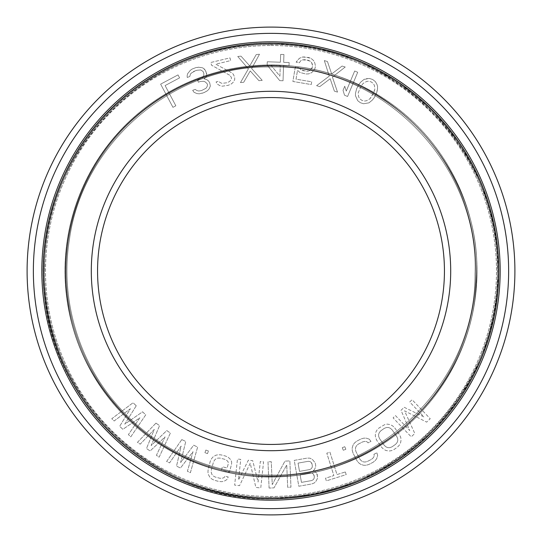 <?xml version="1.0" encoding="UTF-8"?>
<svg xmlns="http://www.w3.org/2000/svg" width="542" height="542" viewBox="0 0 542 542"><rect width="100%" height="100%" fill="white"/><g stroke="black" fill="none" stroke-linecap="round" stroke-linejoin="round"><path stroke-width="0.41" stroke-dasharray="2.71 2.03" d="M200.764 69.959L196.787 70.27L193.718 71.429L190.527 73.827L189.788 76.503L187.227 77.472L187.146 75.711L187.573 73.753L190.364 70.304L192.214 69.01L196.306 67.459L198.555 67.208L202.925 67.946L205.648 70.501L206.719 74.871L206.292 76.829L204.124 78.841L206.766 79.633L208.385 80.812L209.686 82.709L210.357 86.043L209.104 88.908L207.45 90.724L203.047 92.994L199.266 93.82L196.827 93.556L193.989 92.235L192.681 90.338L195.242 89.369L196.861 90.555L198.792 91.015L201.543 90.568L205.953 88.305L207.091 86.679L207.525 84.721L207.125 83.678L205.31 81.977L203.894 81.32L200.425 81.436L198.379 82.208L197.593 80.121L202.512 77.662L203.65 76.036L203.88 73.556L203.087 71.469L200.764 69.959L196.787 70.27L191.353 72.919L190.527 73.827L189.788 76.503L187.227 77.472L187.146 75.711L187.573 73.753L190.364 70.304L192.214 69.01L196.306 67.459L200.994 67.479L202.925 67.946L204.544 69.125L206.441 72.587L206.719 74.871L206.292 76.829L204.124 78.841L206.766 79.633L208.385 80.812L209.686 82.709L210.357 86.043L209.104 88.908L207.45 90.724L204.07 92.601L199.266 93.82L196.827 93.556L193.989 92.235L192.681 90.338L195.242 89.369L196.861 90.555L198.792 91.015L201.543 90.568L205.953 88.305L207.091 86.679L207.525 84.721L207.125 83.678L205.31 81.977L203.894 81.32L200.425 81.436L198.379 82.208L197.593 80.121L202.512 77.662L203.65 76.036L203.88 73.556L203.087 71.469L200.764 69.959M271 43.36A227.64 227.64 0 0 1 498.64 271A227.64 227.64 0 0 1 271 498.64A227.64 227.64 0 0 1 43.36 271A227.64 227.64 0 0 1 271 43.36A227.64 227.64 0 0 0 43.36 271A227.64 227.64 0 0 0 271 498.64A227.64 227.64 0 0 0 498.64 271A227.64 227.64 0 0 0 271 43.36A227.64 227.64 0 0 0 43.36 271A227.64 227.64 0 0 0 271 498.64A227.64 227.64 0 0 0 498.64 271A227.64 227.64 0 0 0 271 43.36A227.64 227.64 0 0 1 498.64 271A227.64 227.64 0 0 1 271 498.64A227.64 227.64 0 0 1 43.36 271A227.64 227.64 0 0 1 271 43.36M271 91.3A179.7 179.7 0 0 0 91.3 271A179.7 179.7 0 0 0 271 450.7A179.7 179.7 0 0 0 450.7 271A179.7 179.7 0 0 0 271 91.3M136.245 405.775L124.741 424.156L142.573 411.818L145.737 414.847L130.764 436.859L128.393 434.596L139.911 417.78L122.851 429.305L119.687 426.283L130.412 408.709L114.152 420.992L111.774 418.722L133.075 402.753L136.245 405.775L124.741 424.156L142.573 411.818L145.737 414.847L130.764 436.859L128.393 434.596L139.911 417.78L122.851 429.305L119.687 426.283L130.412 408.709L114.152 420.992L111.774 418.722L133.075 402.753L136.245 405.775M175.845 105.792L172.945 107.336L160.628 84.139L178.02 74.904L179.592 77.865L165.1 85.561L175.845 105.792L172.945 107.336L160.628 84.139L178.02 74.904L179.592 77.865L165.1 85.561L175.845 105.792M229.652 75.203L211.502 65.196L210.845 62.479L229.998 57.886L230.655 60.602L215.757 64.173L231.922 72.94L233.378 74.315L234.693 77.445L234.679 79.749L233.074 82.431L231.21 84.024L228.148 85.338L222.166 86.198L219.774 85.622L217.125 83.956L216.075 81.91L218.731 81.273L220.188 82.648L222.044 83.353L226.963 82.75L229.49 81.564L230.824 80.094L231.502 78.211L231.238 77.127L229.652 75.203L211.502 65.196L210.845 62.479L229.998 57.886L230.655 60.602L215.757 64.173L231.922 72.94L233.378 74.315L234.693 77.445L234.679 79.749L233.074 82.431L231.21 84.024L228.148 85.338L222.166 86.198L219.774 85.622L217.125 83.956L216.075 81.91L218.731 81.273L220.188 82.648L222.044 83.353L226.963 82.75L229.49 81.564L230.824 80.094L231.502 78.211L231.238 77.127L229.652 75.203M155.954 423.133L159.558 425.612L151.15 445.599L166.78 430.565L170.384 433.044L159.131 457.17L156.428 455.314L165.1 436.872L150.114 450.978L146.503 448.505L154.28 429.44L140.188 444.169L137.478 442.313L155.954 423.133L159.558 425.612L151.15 445.599L166.78 430.565L170.384 433.044L159.131 457.17L156.428 455.314L165.1 436.872L150.114 450.978L146.503 448.505L154.28 429.44L140.188 444.169L137.478 442.313L155.954 423.133M181.794 439.596L185.75 441.459L180.655 462.529L193.67 445.199L197.627 447.062L190.384 472.685L187.417 471.283L193.027 451.689L180.486 468.01L176.529 466.147L181.15 446.086L169.599 462.882L166.631 461.479L181.794 439.596L185.75 441.459L180.655 462.529L193.67 445.199L197.627 447.062L190.384 472.685L187.417 471.283L193.027 451.689L180.486 468.01L176.529 466.147L181.15 446.086L169.599 462.882L166.631 461.479L181.794 439.596M205.865 450.063L208.44 450.978L207.505 453.613L204.93 452.699L205.865 450.063L208.44 450.978L207.505 453.613L204.93 452.699L205.865 450.063M231.637 461.696L231.603 463.993L229.483 472.102L221.542 470.029L222.389 466.784L227.159 468.031L228.284 463.708L228.182 461.947L226.874 460.449L224.896 459.352L220.133 458.112L217.877 458.098L216.007 458.762L214.524 460.111L213.426 462.136L211.312 470.239L211.272 472.543L211.908 474.44L213.216 475.937L215.194 477.035L219.957 478.274L222.213 478.288L224.083 477.624L225.038 476.14L228.216 476.967L226.976 479.534L224.293 481.14L221.895 481.669L219.11 481.52L214.341 480.273L211.841 479.04L210.005 477.407L208.453 474.69L207.959 472.251L208.135 469.413L210.255 461.303L211.488 458.735L213.114 456.852L215.797 455.246L218.196 454.718L220.98 454.867L225.75 456.113L228.25 457.346L230.086 458.979L231.637 461.696L231.603 463.993L229.483 472.102L221.542 470.029L222.389 466.784L227.159 468.031L228.284 463.708L228.182 461.947L226.874 460.449L224.896 459.352L220.133 458.112L217.877 458.098L216.007 458.762L214.524 460.111L213.426 462.136L211.312 470.239L211.272 472.543L211.908 474.44L213.216 475.937L215.194 477.035L219.957 478.274L222.213 478.288L224.083 477.624L225.038 476.14L228.216 476.967L226.976 479.534L224.293 481.14L221.895 481.669L219.11 481.52L214.341 480.273L211.841 479.04L210.005 477.407L208.453 474.69L207.959 472.251L208.135 469.413L210.255 461.303L211.488 458.735L213.114 456.852L215.797 455.246L218.196 454.718L220.98 454.867L225.75 456.113L228.25 457.346L230.086 458.979L231.637 461.696M250.221 463.214L239.544 485.659L234.645 485.131L237.471 459.027L240.729 459.379L238.507 479.927L248.344 460.199L252.701 460.673L258.094 482.048L260.316 461.493L263.575 461.845L260.756 487.956L255.858 487.427L250.221 463.214L239.544 485.659L234.645 485.131L237.471 459.027L240.729 459.379L238.507 479.927L248.344 460.199L252.701 460.673L258.094 482.048L260.316 461.493L263.575 461.845L260.756 487.956L255.858 487.427L250.221 463.214M269.089 488.064L267.999 461.831L271.278 461.689L272.233 484.582L284.943 461.12L289.862 460.917L290.959 487.156L287.68 487.292L286.745 464.961L274.008 487.861L269.089 488.064L267.999 461.831L271.278 461.689L272.233 484.582L284.943 461.12L289.862 460.917L290.959 487.156L287.68 487.292L286.745 464.961L274.008 487.861L269.089 488.064M313.276 470.639L314.448 470.998L316.453 472.909L317.673 476.669L317.429 478.41L316.203 480.896L314.34 482.929L311.745 483.959L298.811 486.249L294.238 460.388L307.165 458.098L309.956 458.173L312.402 459.44L315.241 462.909L315.729 465.659L315.485 467.407L314.252 469.894L313.276 470.639L314.448 470.998L316.453 472.909L317.287 474.467L317.429 478.41L316.203 480.896L314.34 482.929L311.745 483.959L298.811 486.249L294.238 460.388L307.165 458.098L309.956 458.173L312.402 459.44L315.241 462.909L315.729 465.659L315.485 467.407L314.252 469.894L313.276 470.639M345.342 471.947L346.182 474.609L326.359 480.869L325.518 478.207L333.865 475.571L326.799 453.193L329.929 452.204L336.995 474.582L345.342 471.947L346.182 474.609L326.359 480.869L325.518 478.207L333.865 475.571L326.799 453.193L329.929 452.204L336.995 474.582L345.342 471.947M342.266 447.712L344.793 446.676L345.857 449.257L343.33 450.3L342.266 447.712L344.793 446.676L345.857 449.257L343.33 450.3L342.266 447.712M369.21 439.128L370.979 441.364L368.059 442.868L366.805 441.628L364.834 441.391L362.632 441.899L358.255 444.155L356.568 445.659L355.627 447.401L355.423 449.393L355.958 451.635L359.807 459.081L361.318 460.815L363.059 461.804L365.03 462.041L367.232 461.533L371.609 459.277L373.296 457.773L374.237 456.025L373.96 454.291L376.873 452.78L377.666 455.517L376.751 458.505L375.315 460.504L373.147 462.251L368.77 464.514L366.08 465.273L363.621 465.28L360.654 464.298L358.655 462.814L356.887 460.585L353.045 453.139L352.246 450.402L352.192 447.916L353.113 444.928L354.543 442.929L356.717 441.181L361.094 438.918L363.784 438.16L366.236 438.153L369.21 439.128L370.979 441.364L368.059 442.868L366.805 441.628L364.834 441.391L362.632 441.899L358.255 444.155L356.568 445.659L355.627 447.401L355.423 449.393L355.958 451.635L359.807 459.081L361.318 460.815L363.059 461.804L365.03 462.041L367.232 461.533L371.609 459.277L373.296 457.773L374.237 456.025L373.96 454.291L376.873 452.78L377.666 455.517L376.751 458.505L375.315 460.504L373.147 462.251L368.77 464.514L366.08 465.273L363.621 465.28L360.654 464.298L358.655 462.814L356.887 460.585L353.045 453.139L352.246 450.402L352.192 447.916L353.113 444.928L354.543 442.929L356.717 441.181L361.094 438.918L363.784 438.16L366.236 438.153L369.21 439.128M394.725 427.855L399.542 434.711L400.707 437.313L401.094 439.772L400.592 442.855L399.447 445.029L397.53 447.062L393.946 449.582L391.392 450.693L388.96 451.039L385.884 450.47L383.702 449.277L381.643 447.306L376.826 440.45L375.66 437.848L375.274 435.389L375.775 432.306L376.92 430.131L378.838 428.099L384.976 424.467L387.408 424.122L390.484 424.691L392.665 425.89L394.725 427.855L399.542 434.711L400.707 437.313L401.094 439.772L400.592 442.855L399.447 445.029L397.53 447.062L393.946 449.582L391.392 450.693L388.96 451.039L385.884 450.47L383.702 449.277L381.643 447.306L376.826 440.45L375.66 437.848L375.274 435.389L375.775 432.306L376.92 430.131L378.838 428.099L384.976 424.467L387.408 424.122L390.484 424.691L392.665 425.89L394.725 427.855M404.176 407.286L423.993 416.947L409.711 401.995L412.089 399.732L430.226 418.722L426.662 422.123L404.522 410.822L414.793 433.458L411.236 436.859L393.092 417.868L395.47 415.599L409.745 430.551L401.012 410.308L404.176 407.286L423.993 416.947L409.711 401.995L412.089 399.732L430.226 418.722L426.662 422.123L404.522 410.822L414.793 433.458L411.236 436.859L393.092 417.868L395.47 415.599L409.745 430.551L401.012 410.308L404.176 407.286M249.727 65.914L256.251 54.566L259.51 54.227L251.644 68.529L262.22 80.352L258.961 80.69L250.241 70.921L243.717 82.269L240.458 82.608L248.378 68.868L237.748 56.483L241.007 56.144L249.727 65.914L256.251 54.566L259.51 54.227L251.644 68.529L262.22 80.352L258.961 80.69L250.241 70.921L243.717 82.269L240.458 82.608L248.378 68.868L237.748 56.483L241.007 56.144L249.727 65.914M283.032 80.765L279.753 80.65L267.145 65.121L267.26 61.768L280.383 62.222L280.654 54.403L283.933 54.518L283.669 62.337L289.137 62.526L289.022 65.873L283.554 65.684L283.032 80.765L279.753 80.65L267.145 65.121L267.26 61.768L280.383 62.222L280.654 54.403L283.933 54.518L283.669 62.337L289.137 62.526L289.022 65.873L283.554 65.684L283.032 80.765M299.062 67.77L300.939 69.789L303.005 70.704L308.493 71.056L310.295 70.23L311.657 68.759L312.659 66.09L311.596 62.513L310.159 61.138L308.093 60.23L302.605 59.871L300.803 60.704L299.353 62.723L296.115 62.181L299.557 58.224L302.531 57.025L308.561 57.472L311.162 58.475L313.581 60.582L314.834 63.062L315.444 65.995L315.078 68.197L313.533 70.772L311.548 72.703L308.567 73.902L305.783 74.003L299.936 72.452L297.517 70.345L296.034 79.166L311.684 81.795L311.216 84.552L292.876 81.463L295.282 67.14L299.062 67.77L300.939 69.789L306.244 71.246L308.493 71.056L310.295 70.23L312.47 67.194L312.395 64.349L311.596 62.513L310.159 61.138L304.855 59.681L302.605 59.871L300.803 60.704L299.353 62.723L296.115 62.181L297.565 60.155L299.557 58.224L302.531 57.025L305.322 56.93L311.162 58.475L313.581 60.582L314.834 63.062L315.444 65.995L315.078 68.197L313.533 70.772L311.548 72.703L308.567 73.902L305.783 74.003L299.936 72.452L297.517 70.345L296.034 79.166L311.684 81.795L311.216 84.552L292.876 81.463L295.282 67.14L299.062 67.77M332.409 77.093L337.517 92.113L334.38 91.151L330.18 78.746L319.739 86.639L316.603 85.677L329.272 76.131L324.326 60.575L327.463 61.544L331.663 73.942L342.104 66.049L345.24 67.012L332.409 77.093L337.517 92.113L334.38 91.151L330.18 78.746L319.739 86.639L316.603 85.677L329.272 76.131L324.326 60.575L327.463 61.544L331.663 73.942L342.104 66.049L345.24 67.012L332.409 77.093M360.796 82.066L364.075 79.383L369.515 78.475L372.679 79.518L375.315 81.551L376.941 84.315L377.605 86.571L377.523 89.057L376.392 93.515L374.034 97.96L372.246 100.168L368.96 102.851L363.519 103.759L360.362 102.716L357.72 100.683L355.43 95.67L355.511 93.183L356.643 88.719L359 84.281L360.796 82.066L364.075 79.383L366.311 78.671L369.515 78.475L372.679 79.518L375.315 81.551L376.941 84.315L377.605 86.571L377.218 90.792L376.392 93.515L374.034 97.96L372.246 100.168L368.96 102.851L363.519 103.759L360.362 102.716L357.72 100.683L355.43 95.67L355.511 93.183L356.643 88.719L359 84.281L360.796 82.066M357.706 72.269L347.571 96.49L344.543 95.223L343.025 90.351L344.746 86.225L346.263 91.103L354.678 71.002L357.706 72.269L347.571 96.49L344.543 95.223L343.025 90.351L344.746 86.225L346.263 91.103L354.678 71.002L357.706 72.269M300.099 474.67L301.46 482.373L311.697 480.564L313.215 479.724L314.103 478.437L314.15 475.591L313.323 474.033L312.05 473.125L310.336 472.861L300.099 474.67L301.46 482.373L311.697 480.564L313.215 479.724L314.103 478.437L314.346 476.689L313.323 474.033L312.05 473.125L310.336 472.861L300.099 474.67M311.277 462.482L310.004 461.567L308.29 461.303L298.053 463.119L299.516 471.371L309.753 469.555L311.271 468.722L312.151 467.428L312.104 464.033L311.277 462.482L310.004 461.567L308.29 461.303L298.053 463.119L299.516 471.371L309.753 469.555L311.271 468.722L312.151 467.428L312.395 465.686L311.277 462.482M395.599 444.318L397.069 442.604L397.767 440.748L397.699 438.742L396.859 436.601L392.035 429.745L390.301 428.234L388.445 427.489L386.46 427.523L384.346 428.322L380.769 430.843L379.298 432.557L378.601 434.42L378.668 436.418L379.508 438.559L384.332 445.416L386.067 446.926L387.923 447.672L389.908 447.638L392.022 446.838L395.599 444.318L397.069 442.604L397.767 440.748L397.699 438.742L396.859 436.601L392.035 429.745L390.301 428.234L388.445 427.489L386.46 427.523L384.346 428.322L380.769 430.843L379.298 432.557L378.601 434.42L378.668 436.418L379.508 438.559L384.332 445.416L386.067 446.926L387.923 447.672L389.908 447.638L392.022 446.838L395.599 444.318M270.973 65.25L279.902 76.185L280.268 65.575L270.973 65.25L279.902 76.185L280.268 65.575L270.973 65.25M361.155 86.056L358.228 92.729L358.587 96.713L359.515 98.475L361.67 100.25L364.346 101.036L366.324 100.819L369.827 98.888L373.716 92.729L374.807 89.511L374.447 85.521L373.519 83.766L371.365 81.991L368.689 81.198L366.71 81.415L363.208 83.353L361.155 86.056L358.228 92.729L358.587 96.713L359.515 98.475L361.67 100.25L364.346 101.036L366.324 100.819L369.827 98.888L371.88 96.178L374.807 89.511L374.447 85.521L373.519 83.766L371.365 81.991L368.689 81.198L366.71 81.415L363.208 83.353L361.155 86.056M271 97.56A173.44 173.44 0 0 0 97.56 271A173.44 173.44 0 0 0 271 444.44A173.44 173.44 0 0 0 444.44 271A173.44 173.44 0 0 0 271 97.56M271 41.829A229.171 229.171 0 0 0 41.829 271A229.171 229.171 0 0 0 271 500.171A229.171 229.171 0 0 0 500.171 271A229.171 229.171 0 0 0 271 41.829A229.171 229.171 0 0 0 41.829 271A229.171 229.171 0 0 0 271 500.171A229.171 229.171 0 0 0 500.171 271A229.171 229.171 0 0 0 271 41.829A229.171 229.171 0 0 1 500.171 271A229.171 229.171 0 0 1 271 500.171A229.171 229.171 0 0 1 41.829 271A229.171 229.171 0 0 1 271 41.829A229.171 229.171 0 0 1 500.171 271A229.171 229.171 0 0 1 271 500.171A229.171 229.171 0 0 1 41.829 271A229.171 229.171 0 0 1 271 41.829M271 33.36A237.64 237.64 0 0 1 508.64 271A237.64 237.64 0 0 1 271 508.64A237.64 237.64 0 0 1 33.36 271A237.64 237.64 0 0 1 271 33.36M271 27.1A243.9 243.9 0 0 1 514.9 271A243.9 243.9 0 0 1 271 514.9A243.9 243.9 0 0 1 27.1 271A243.9 243.9 0 0 1 271 27.1M271 44.315A226.685 226.685 0 0 0 44.315 271A226.685 226.685 0 0 0 271 497.685A226.685 226.685 0 0 0 497.685 271A226.685 226.685 0 0 0 271 44.315A226.685 226.685 0 0 1 497.685 271A226.685 226.685 0 0 1 271 497.685A226.685 226.685 0 0 1 44.315 271A226.685 226.685 0 0 1 271 44.315M271 66.043A204.957 204.957 0 0 1 475.957 271A204.957 204.957 0 0 1 271 475.957A204.957 204.957 0 0 1 66.043 271A204.957 204.957 0 0 1 271 66.043A204.957 204.957 0 0 0 66.043 271A204.957 204.957 0 0 0 271 475.957A204.957 204.957 0 0 0 475.957 271A204.957 204.957 0 0 0 271 66.043M271 66.09A204.91 204.91 0 0 0 66.09 271A204.91 204.91 0 0 0 271 475.91A204.91 204.91 0 0 0 475.91 271A204.91 204.91 0 0 0 271 66.09A204.91 204.91 0 0 1 475.91 271A204.91 204.91 0 0 1 271 475.91A204.91 204.91 0 0 1 66.09 271A204.91 204.91 0 0 1 271 66.09M271 45.514A225.486 225.486 0 0 1 496.486 271A225.486 225.486 0 0 1 271 496.486A225.486 225.486 0 0 1 45.514 271A225.486 225.486 0 0 1 271 45.514A225.486 225.486 0 0 0 45.514 271A225.486 225.486 0 0 0 271 496.486A225.486 225.486 0 0 0 496.486 271A225.486 225.486 0 0 0 271 45.514M271 64.959A206.041 206.041 0 0 1 477.041 271A206.041 206.041 0 0 1 271 477.041A206.041 206.041 0 0 1 64.959 271A206.041 206.041 0 0 1 271 64.959A206.014 206.014 0 0 0 64.986 271A206.014 206.014 0 0 0 271 477.014A206.014 206.014 0 0 0 477.014 271A206.014 206.014 0 0 0 271 64.986A206.014 206.014 0 0 1 477.014 271A206.014 206.014 0 0 1 271 477.014A206.014 206.014 0 0 1 64.986 271A206.014 206.014 0 0 1 271 64.986A206.041 206.041 0 0 0 64.959 271A206.041 206.041 0 0 0 271 477.041A206.041 206.041 0 0 0 477.041 271A206.041 206.041 0 0 0 271 64.959M271 44.41A226.59 226.59 0 0 1 497.59 271A226.59 226.59 0 0 1 271 497.59A226.59 226.59 0 0 1 44.41 271A226.59 226.59 0 0 1 271 44.41A226.59 226.59 0 0 0 44.41 271A226.59 226.59 0 0 0 271 497.59A226.59 226.59 0 0 0 497.59 271A226.59 226.59 0 0 0 271 44.41M271 43.231A227.769 227.769 0 0 1 498.769 271A227.769 227.769 0 0 1 271 498.769A227.769 227.769 0 0 1 43.231 271A227.769 227.769 0 0 1 271 43.231M271 66.991C173.542 65.047 82.824 142.526 69.505 239.083C59.606 299.306 78.773 363.404 120.107 408.302C158.081 450.429 214.286 475.28 271 475.009C378.838 477.726 476.005 382.076 474.982 274.205C479.623 164.077 381.189 64.085 271 66.991C173.542 65.047 82.824 142.526 69.505 239.083C59.606 299.306 78.773 363.404 120.107 408.302C158.081 450.429 214.286 475.28 271 475.009C378.838 477.726 476.005 382.076 474.982 274.205C479.623 164.077 381.189 64.085 271 66.991M271 497.387C148.725 500.612 39.491 389.651 44.64 267.443C43.509 147.742 151.326 41.599 271 44.613C390.674 41.599 498.491 147.742 497.36 267.443C502.509 389.651 393.275 500.612 271 497.387M271 476.54C172.81 478.505 81.415 400.443 67.994 303.154C57.228 238.189 80.352 168.887 127.959 123.4C168.128 85.541 215.811 66.226 271 65.46C385.592 62.228 486.56 169.748 476.133 283.906C471.987 388.987 376.134 478.999 271 476.54C172.81 478.505 81.415 400.443 67.994 303.154C57.228 238.189 80.352 168.887 127.959 123.4C168.128 85.541 215.811 66.226 271 65.46C385.592 62.228 486.56 169.748 476.133 283.906C471.987 388.987 376.134 478.999 271 476.54M271 43.082C202.816 42.676 135.439 75.033 93.122 128.495C55.575 174.978 37.655 236.644 44.458 296.013C54.396 408.316 158.284 501.364 271 498.918L315.464 494.541L358.221 481.574L397.625 460.51L432.164 432.164L460.51 397.625L481.574 358.221L494.541 315.464L498.918 271L494.541 226.536L481.574 183.779L460.51 144.375L432.164 109.836L397.625 81.49L358.221 60.426L315.464 47.459L271 43.082"/><path stroke-width="0.81" d="M271 43.36A227.64 227.64 0 0 1 498.64 271A227.64 227.64 0 0 1 271 498.64A227.64 227.64 0 0 1 43.36 271A227.64 227.64 0 0 1 271 43.36M271 91.3A179.7 179.7 0 0 1 450.7 271A179.7 179.7 0 0 1 271 450.7A179.7 179.7 0 0 1 91.3 271A179.7 179.7 0 0 1 271 91.3M271 97.56A173.44 173.44 0 0 1 444.44 271A173.44 173.44 0 0 1 271 444.44A173.44 173.44 0 0 1 97.56 271A173.44 173.44 0 0 1 271 97.56M271 33.36A237.64 237.64 0 0 0 33.36 271A237.64 237.64 0 0 0 271 508.64A237.64 237.64 0 0 0 508.64 271A237.64 237.64 0 0 0 271 33.36M271 41.829A229.171 229.171 0 0 1 500.171 271A229.171 229.171 0 0 1 271 500.171A229.171 229.171 0 0 1 41.829 271A229.171 229.171 0 0 1 271 41.829M271 27.1A243.9 243.9 0 0 0 27.1 271A243.9 243.9 0 0 0 271 514.9A243.9 243.9 0 0 0 514.9 271A243.9 243.9 0 0 0 271 27.1M271 43.231A227.769 227.769 0 0 0 43.231 271A227.769 227.769 0 0 0 271 498.769A227.769 227.769 0 0 0 498.769 271A227.769 227.769 0 0 0 271 43.231"/></g></svg>
